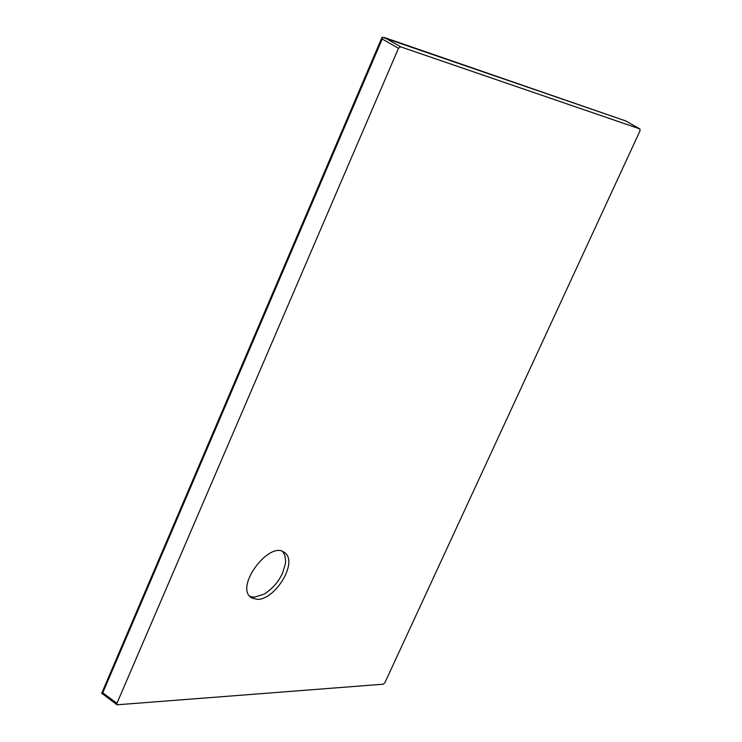 <?xml version="1.0" encoding="UTF-8"?>
<svg xmlns="http://www.w3.org/2000/svg" width="742" height="742" viewBox="0 0 742 742"><rect width="100%" height="100%" fill="white"/><g stroke="black" fill="none" stroke-linecap="round" stroke-linejoin="round"><path stroke-width="1.11" d="M640.012 130.842L384.885 682.705L383.262 684.198L117.078 704.798L116.93 703.342L398.463 48.323L400.522 46.792L639.882 128.922L640.012 130.842M116.995 704.733L101.719 693.26L382.102 37.146L625.58 120.872L384.18 37.443M101.719 693.26L102.758 692.815L382.223 39.001L382.102 37.146M282.702 551.547L284.77 555.016L285.614 560.637L285.355 563.809L282.619 572.945C278.704 581.663 272.574 588.712 264.208 594.092L254.311 597.227L249.971 596.466M257.372 599.378L251.853 598.024C233.591 587.933 269.003 540.816 283.917 552.15C299.184 560.572 275.792 599.796 257.372 599.378M625.58 120.872L639.882 128.922M384.291 37.49L400.522 46.792M382.223 39.001L398.463 48.323M102.758 692.815L116.93 703.342M625.534 120.835L639.956 128.96"/></g></svg>
